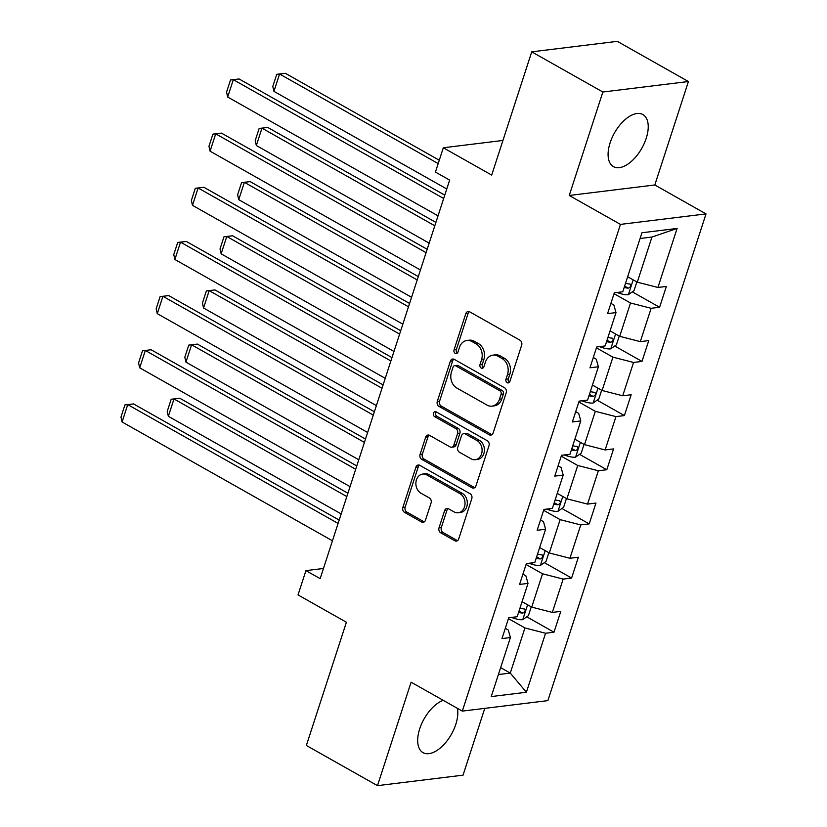 <?xml version="1.0" encoding="UTF-8"?>
<svg xmlns="http://www.w3.org/2000/svg" width="827" height="827" viewBox="0 0 827 827"><rect width="100%" height="100%" fill="white"/><g stroke="black" fill="none" stroke-linecap="round" stroke-linejoin="round"><path stroke-width="1.24" d="M507.168 382.694A2.636 2.099 -97 0 0 508.264 382.922A2.636 2.099 -97 0 0 509.897 381.412L521.661 345.2A3.763 2.988 -97 0 0 519.976 340.217L469.705 311.831A3.763 2.988 -97 0 0 468.144 311.5A3.763 2.988 -97 0 0 465.808 313.66L454.044 349.862A2.636 2.099 -97 0 0 455.222 353.356A2.636 2.099 -97 0 0 456.318 353.584A2.636 2.099 -97 0 0 457.951 352.075L459.471 347.381A12.054 9.573 -97 0 1 466.945 340.476A12.054 9.573 -97 0 1 471.948 341.53L476.145 343.898A12.054 9.573 -97 0 1 481.531 359.848L480.011 364.531A2.636 2.099 -97 0 0 481.19 368.025A2.636 2.099 -97 0 0 482.286 368.253A2.636 2.099 -97 0 0 483.919 366.743L485.449 362.05A12.054 9.573 -97 0 1 492.913 355.145A12.054 9.573 -97 0 1 497.926 356.199L502.113 358.567A12.054 9.573 -97 0 1 507.509 374.517L505.979 379.2A2.636 2.099 -97 0 0 507.168 382.694M443.22 700.335A29.917 15.672 119.5 0 0 419.713 728.804A29.917 15.672 119.5 0 0 423.042 752.642A29.917 15.672 119.5 0 0 455.791 724.38A29.917 15.672 119.5 0 0 457.414 708.357M646.197 138.367A29.917 15.672 119.5 0 0 642.879 114.529A29.917 15.672 119.5 0 0 610.119 142.792A29.917 15.672 119.5 0 0 613.448 166.63A29.917 15.672 119.5 0 0 646.197 138.367M439.023 527.812A3.763 2.988 -97 0 0 440.708 532.795L454.809 540.755A3.763 2.988 -97 0 0 456.38 541.085A3.763 2.988 -97 0 0 458.716 538.925L471.772 498.712A3.763 2.988 -97 0 0 470.087 493.729L419.827 465.343A3.763 2.988 -97 0 0 418.255 465.012A3.763 2.988 -97 0 0 415.929 467.172L402.863 507.385A3.763 2.988 -97 0 0 404.548 512.368L421.584 521.992A3.763 2.988 -97 0 0 423.145 522.323A3.763 2.988 -97 0 0 425.481 520.162L431.074 502.95A3.763 2.988 -97 0 0 429.389 497.968L420.943 493.192A10.069 8.001 -97 0 1 415.919 482.399A10.069 8.001 -97 0 1 422.669 474.078A10.069 8.001 -97 0 1 426.866 474.967L459.957 493.657A10.069 8.001 -97 0 1 464.981 504.449A10.069 8.001 -97 0 1 458.22 512.761A10.069 8.001 -97 0 1 454.033 511.882L448.513 508.77A3.763 2.988 -97 0 0 446.952 508.44A3.763 2.988 -97 0 0 444.616 510.6L439.023 527.812L441.339 527.523A3.763 2.988 -97 0 0 443.024 532.505L457.124 540.476A3.763 2.988 -97 0 0 457.496 540.651M602.862 92.014L569.245 195.472L654.808 184.979L688.426 81.522L602.862 92.014L531.73 51.843L491.693 175.086L443.324 147.764L435.426 172.068L449.65 180.1L320.152 578.652L305.928 570.62L298.03 594.913L346.399 622.235L306.362 745.478L377.484 785.65L463.048 775.157L484.756 708.367M569.245 195.472L620.457 224.396L462.314 711.117L411.102 682.192L377.484 785.65M489.243 434.775A3.763 2.988 -97 0 0 490.814 435.105A3.763 2.988 -97 0 0 493.15 432.945L506.207 392.742A3.763 2.988 -97 0 0 504.522 387.749L454.261 359.363A3.763 2.988 -97 0 0 452.689 359.032A3.763 2.988 -97 0 0 450.364 361.192L437.297 401.405A3.763 2.988 -97 0 0 438.982 406.388L489.243 434.775L491.558 434.495A3.763 2.988 -97 0 0 491.931 434.671M488.995 445.732L475.928 485.935A3.763 2.988 -97 0 1 473.592 488.095A3.763 2.988 -97 0 1 472.031 487.765L421.76 459.378A3.763 2.988 -97 0 1 420.075 454.395L425.667 437.183A3.763 2.988 -97 0 1 428.004 435.023A3.763 2.988 -97 0 1 429.564 435.353L449.95 446.869A3.763 2.988 -97 0 0 451.521 447.2A3.763 2.988 -97 0 0 453.858 445.04L457.558 433.617A3.763 2.988 -97 0 0 455.873 428.634L434.651 416.653A2.636 2.099 -97 0 1 433.338 413.82A2.636 2.099 -97 0 1 435.105 411.65A2.636 2.099 -97 0 1 436.201 411.877L487.31 440.739A3.763 2.988 -97 0 1 488.995 445.732M531.73 51.843L617.304 41.35L688.426 81.522M620.457 224.396L706.02 213.904L547.877 700.624L462.314 711.117M526.747 616.808L554.007 632.21L560.778 611.38L552.333 612.414L563.166 579.086L571.602 578.052L578.373 557.222L569.927 558.256L580.761 524.928L589.206 523.894L595.967 503.064L587.532 504.098L598.355 470.77L606.801 469.736L613.572 448.906L605.126 449.94L615.96 416.612L624.395 415.578L631.166 394.748L622.721 395.782L633.554 362.453L641.99 361.42L648.761 340.59L640.315 341.623L651.149 308.295L659.595 307.262L666.355 286.431L657.92 287.465L677.096 228.448L641.938 232.759L622.762 291.776L614.327 292.81L607.556 313.64L616.001 312.606L613.872 305.049L610.895 303.364M554.007 632.21L545.572 633.244L526.396 692.261L491.238 696.572L510.414 637.555L501.979 638.589L508.739 617.759L517.185 616.725L528.008 583.397L519.573 584.431L526.344 563.601L534.78 562.567L545.613 529.239L537.168 530.272L543.939 509.442L552.374 508.409L563.208 475.08L554.762 476.114L561.533 455.284L569.979 454.25L580.802 420.922L572.367 421.956L579.127 401.126L587.573 400.092L598.397 366.764L589.961 367.798L596.732 346.968L605.168 345.934L616.001 312.606M526.055 564.49L542.533 573.793L531.709 607.121L522.075 601.684M522.912 574.155L525.879 575.83L528.008 583.397M531.709 607.121L552.333 612.414M542.533 573.793L563.166 579.086M543.649 510.331L560.127 519.635L549.304 552.963L539.669 547.526M540.507 519.997L543.484 521.672L545.613 529.239M549.304 552.963L569.927 558.256M560.127 519.635L580.761 524.928M561.244 456.173L577.732 465.477L566.898 498.805L557.264 493.368M558.101 465.839L561.078 467.513L563.208 475.08M566.898 498.805L587.532 504.098M577.732 465.477L598.355 470.77M578.848 402.015L595.326 411.319L584.493 444.647L574.858 439.209M575.706 411.681L578.673 413.355L580.802 420.922M584.493 444.647L605.126 449.94M595.326 411.319L615.96 416.612M596.443 347.857L612.921 357.161L602.097 390.489L592.463 385.051M593.3 357.522L596.267 359.197L598.397 366.764M602.097 390.489L622.721 395.782M612.921 357.161L633.554 362.453M614.037 293.699L630.515 303.002L619.692 336.331L610.057 330.893M619.692 336.331L640.315 341.623M630.515 303.002L651.149 308.295M677.096 228.448L651.955 237.039L637.286 282.172L627.652 276.735M637.286 282.172L657.92 287.465M654.808 184.979L706.02 213.904M323.471 568.469L305.928 570.62M502.94 140.456L443.324 147.764M651.955 237.039L640.077 238.496M500.635 667.637L510.269 673.085L524.938 627.951L508.46 618.637M498.402 674.543L510.269 673.085L526.396 692.261M505.318 628.313L508.285 629.988L510.414 637.555M524.938 627.951L545.572 633.244M632.324 291.859L659.595 307.262M614.73 346.017L641.99 361.42M597.135 400.175L624.395 415.578M579.531 454.333L606.801 469.736M561.936 508.491L589.206 523.894M544.342 562.649L571.602 578.052M509.36 382.332A2.636 2.099 -97 0 1 508.295 378.921L509.814 374.228A12.054 9.573 -97 0 0 504.429 358.277L502.113 358.567M492.913 355.145L495.228 354.855A12.054 9.573 -97 0 1 500.232 355.91L504.429 358.277M466.945 340.476L469.26 340.186A12.054 9.573 -97 0 1 474.264 341.241L478.451 343.608A12.054 9.573 -97 0 1 483.847 359.559L482.327 364.252A2.636 2.099 -97 0 0 483.392 367.664M469.333 311.645A3.763 2.988 -97 0 0 468.113 313.371L456.349 349.583A2.636 2.099 -97 0 0 457.414 352.995M453.889 359.187A3.763 2.988 -97 0 0 452.669 360.913L439.602 401.116A3.763 2.988 -97 0 0 441.287 406.109L491.558 434.495M501.079 394.283A2.636 2.099 -97 0 0 499.901 390.789L455.78 365.865A2.636 2.099 -97 0 0 454.685 365.637A2.636 2.099 -97 0 0 453.051 367.147L451.449 372.088A12.054 9.573 -97 0 0 456.835 388.039L487 405.075A12.054 9.573 -97 0 0 492.013 406.129A12.054 9.573 -97 0 0 499.477 399.224L501.079 394.283L503.395 393.993A2.636 2.099 -97 0 0 502.216 390.509L499.901 390.789M454.685 365.637L457 365.358A2.636 2.099 -97 0 1 458.096 365.586L502.216 390.509M492.013 406.129L494.319 405.85A12.054 9.573 -97 0 0 501.793 398.934L499.477 399.224M503.395 393.993L501.793 398.934M429.192 435.178A3.763 2.988 -97 0 0 427.983 436.904L422.39 454.106A3.763 2.988 -97 0 0 424.075 459.099L474.347 487.485A3.763 2.988 -97 0 0 474.719 487.661M451.521 447.2L453.837 446.911A3.763 2.988 -97 0 0 456.163 444.75L459.874 433.338A3.763 2.988 -97 0 0 458.189 428.355L436.966 416.363L434.651 416.653M436.325 411.949A2.636 2.099 -97 0 0 436.966 416.363M471.111 458.82A10.069 8.001 -97 0 0 475.298 459.698A10.069 8.001 -97 0 0 482.058 451.377A10.069 8.001 -97 0 0 477.034 440.584L465.374 433.999A3.763 2.988 -97 0 0 463.802 433.668A3.763 2.988 -97 0 0 461.476 435.829L457.765 447.242A3.763 2.988 -97 0 0 459.45 452.235L471.111 458.82M475.298 459.698L477.613 459.409A10.069 8.001 -97 0 0 484.364 451.097A10.069 8.001 -97 0 0 479.34 440.305L477.034 440.584M463.802 433.668L466.118 433.389A3.763 2.988 -97 0 1 467.689 433.72L479.34 440.305M448.141 508.595A3.763 2.988 -97 0 0 446.931 510.311L441.339 527.523M458.22 512.761L460.536 512.482A10.069 8.001 -97 0 0 467.286 504.17A10.069 8.001 -97 0 0 462.262 493.368L459.957 493.657M422.669 474.078L424.985 473.799A10.069 8.001 -97 0 1 429.172 474.677L462.262 493.368M419.454 465.167A3.763 2.988 -97 0 0 418.235 466.893L405.168 507.096A3.763 2.988 -97 0 0 406.853 512.078L423.889 521.703A3.763 2.988 -97 0 0 424.261 521.878M439.271 160.231L285.346 73.293L279.567 74.006L438.186 163.591M636.842 281.924L633.989 290.69L628.231 294.732A10.162 3.122 -162 0 1 619.826 293.42L616.952 292.489M446.766 188.98L273.933 91.363L272.807 86.453L276.756 74.306L285.346 73.293M624.168 287.455A10.162 3.122 18 0 0 628.293 288.147C630.991 286.804 631.446 285.418 629.647 283.981A10.162 3.122 -162 0 1 625.522 283.289M630.267 284.157L629.647 283.981M276.756 74.306L279.567 74.006L273.933 91.363M438.041 215.847L227.673 97.028L233.317 79.671L239.096 78.968L230.506 79.971L233.317 79.671L443.675 198.49M444.771 195.131L239.096 78.968M227.673 97.028L226.557 92.128L230.506 79.971M435.901 222.422L267.752 127.451L261.973 128.164L434.816 225.781M619.247 336.082L616.394 344.849L610.636 348.891A10.162 3.122 -162 0 1 602.232 347.578L599.358 346.647M429.172 243.138L256.329 145.521L255.212 140.611L259.161 128.464L267.752 127.451M606.573 341.613A10.162 3.122 18 0 0 610.698 342.306C613.396 340.962 613.851 339.577 612.052 338.14A10.162 3.122 -162 0 1 607.928 337.447M612.673 338.315L612.052 338.14M259.161 128.464L261.973 128.164L256.329 145.521M418.307 276.58L250.157 181.609L244.379 182.322L417.211 279.94M601.642 390.241L598.8 399.007L593.042 403.049A10.162 3.122 -162 0 1 584.627 401.736L581.763 400.806M411.577 297.296L238.734 199.679L237.618 194.769L241.567 182.622L250.157 181.609M588.979 395.771A10.162 3.122 18 0 0 593.104 396.464C595.802 395.12 596.246 393.735 594.458 392.298A10.162 3.122 -162 0 1 590.323 391.605M595.078 392.474L594.458 392.298M241.567 182.622L244.379 182.322L238.734 199.679M420.447 270.005L210.079 151.186L215.723 133.829L221.502 133.126L212.911 134.129L215.723 133.829L426.081 252.648M427.177 249.289L221.502 133.126M210.079 151.186L208.962 146.286L212.911 134.129M402.842 324.163L192.484 205.344L198.118 187.987L203.907 187.284L195.317 188.287L198.118 187.987L408.486 306.796M409.572 303.447L203.907 187.284M192.484 205.344L191.368 200.444L195.317 188.287M400.713 330.738L232.563 235.767L226.774 236.481L399.617 334.098M584.048 444.399L581.195 453.165L575.447 457.207A10.162 3.122 -162 0 1 567.033 455.894L564.159 454.964M393.972 351.454L221.14 253.837L220.023 248.927L223.972 236.78L232.563 235.767M571.374 449.929A10.162 3.122 18 0 0 575.499 450.622C578.197 449.278 578.652 447.893 576.853 446.456A10.162 3.122 -162 0 1 572.729 445.763M577.473 446.632L576.853 446.456M223.972 236.78L226.774 236.481L221.14 253.837M383.108 384.896L214.958 289.926L209.179 290.639L382.022 388.256M566.454 498.557L563.601 507.323L557.843 511.365A10.162 3.122 -162 0 1 549.438 510.052L546.564 509.122M376.378 405.612L203.545 307.995L202.419 303.085L206.368 290.939L214.958 289.926M553.78 504.088A10.162 3.122 18 0 0 557.905 504.78C560.603 503.436 561.057 502.051 559.259 500.614A10.162 3.122 -162 0 1 555.134 499.921M559.879 500.79L559.259 500.614M206.368 290.939L209.179 290.639L203.545 307.995M365.513 439.054L197.364 344.084L191.585 344.797L364.428 442.414M548.859 552.715L546.006 561.481L540.248 565.523A10.162 3.122 -162 0 1 531.844 564.21L528.97 563.28M358.784 459.771L185.941 362.154L184.824 357.243L188.773 345.097L197.364 344.084M536.185 558.246A10.162 3.122 18 0 0 540.31 558.938C543.008 557.594 543.463 556.209 541.664 554.772A10.162 3.122 -162 0 1 537.54 554.08M542.285 554.948L541.664 554.772M188.773 345.097L191.585 344.797L185.941 362.154M385.248 378.321L174.89 259.502L180.524 242.146L186.313 241.443L177.712 242.445L180.524 242.146L390.892 360.954M391.977 357.605L186.313 241.443M174.89 259.502L173.763 254.602L177.712 242.445M367.653 432.48L157.285 313.66L162.929 296.304L168.708 295.601L160.118 296.604L162.929 296.304L373.287 415.113M374.383 411.763L168.708 295.601M157.285 313.66L156.169 308.76L160.118 296.604M350.059 486.638L139.691 367.819L145.335 350.462L151.114 349.759L142.523 350.762L145.335 350.462L355.693 469.271M356.788 465.921L151.114 349.759M139.691 367.819L138.574 362.919L142.523 350.762M347.919 493.212L179.769 398.242L173.99 398.955L346.823 496.572M531.254 606.873L528.412 615.639L522.654 619.681A10.162 3.122 -162 0 1 514.239 618.369L511.375 617.438M341.189 513.929L168.346 416.312L167.23 411.401L171.179 399.255L179.769 398.242M518.591 612.404A10.162 3.122 18 0 0 522.716 613.096C525.414 611.753 525.858 610.367 524.07 608.93A10.162 3.122 -162 0 1 519.935 608.238M524.69 609.106L524.07 608.93M171.179 399.255L173.99 398.955L168.346 416.312M332.454 540.796L122.096 421.977L127.74 404.62L133.519 403.917L124.929 404.92L127.74 404.62L338.098 523.429M339.184 520.08L133.519 403.917M122.096 421.977L120.98 417.077L124.929 404.92M509.814 374.228L507.509 374.517M500.232 355.91L497.926 356.199M482.327 364.252L480.011 364.531M483.847 359.559L481.531 359.848M478.451 343.608L476.145 343.898M474.264 341.241L471.948 341.53M456.349 349.583L454.044 349.862M468.113 313.371L465.808 313.66M508.295 378.921L505.979 379.2M441.287 406.109L438.982 406.388M439.602 401.116L437.297 401.405M452.669 360.913L450.364 361.192M458.096 365.586L455.78 365.865M474.347 487.485L472.031 487.765M424.075 459.099L421.76 459.378M422.39 454.106L420.075 454.395M427.983 436.904L425.667 437.183M456.163 444.75L453.858 445.04M459.874 433.338L457.558 433.617M458.189 428.355L455.873 428.634M467.689 433.72L465.374 433.999M446.931 510.311L444.616 510.6M429.172 474.677L426.866 474.967M423.889 521.703L421.584 521.992M406.853 512.078L404.548 512.368M405.168 507.096L402.863 507.385M418.235 466.893L415.929 467.172M457.124 540.476L454.809 540.755M443.024 532.505L440.708 532.795M628.386 294.629L633.182 279.857M619.826 293.42L620.26 292.086M624.623 286.07L628.293 288.147M610.781 348.787L615.588 334.015M602.232 347.578L602.666 346.244M607.018 340.228L610.698 342.306M593.186 402.945L597.983 388.173M584.627 401.736L585.061 400.402M589.424 394.386L593.104 396.464M575.592 457.104L580.389 442.331M567.033 455.894L567.467 454.561M571.829 448.544L575.499 450.622M557.998 511.262L562.794 496.489M549.438 510.052L549.872 508.719M554.235 502.702L557.905 504.78M540.393 565.42L545.2 550.648M531.844 564.21L532.278 562.877M536.63 556.86L540.31 558.938M522.798 619.578L527.595 604.806M514.239 618.369L514.673 617.035M519.036 611.019L522.716 613.096"/></g></svg>
